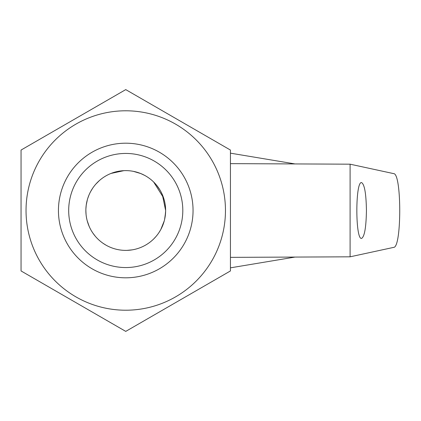 <?xml version="1.0" encoding="UTF-8"?>
<svg xmlns="http://www.w3.org/2000/svg" width="421" height="421" viewBox="0 0 421 421"><rect width="100%" height="100%" fill="white"/><g stroke="black" fill="none" stroke-linecap="round" stroke-linejoin="round"><path stroke-width="0.63" d="M95.825 184.124L94.914 185.198M94.872 185.245L94.241 186.04M94.183 186.119L93.809 186.608M93.299 187.308L93.03 187.687M92.725 188.129L90.615 191.618M90.531 191.781L90.057 192.692M90.052 192.707L89.689 193.455M89.478 193.902L89.22 194.481M88.947 195.123L87.694 198.549M87.373 199.622L86.21 205.222M86.073 206.416L85.947 207.921M85.921 208.316L85.895 208.879M85.873 209.653L85.926 212.726M85.931 212.852L85.995 213.747M86.01 213.957L86.11 214.968M86.137 215.178L86.268 216.162M86.284 216.289L86.431 217.199M86.468 217.431L86.884 219.473M86.921 219.636L87.168 220.636M87.2 220.746L87.768 222.688M87.852 222.941L88.189 223.925M88.221 224.009L89.463 227.061M89.505 227.156L89.91 228.003M90.057 228.308L90.483 229.135M90.536 229.234L90.973 230.034M91.073 230.213L91.567 231.061M91.61 231.124L92.804 232.981M92.888 233.102L95.299 236.26M102.919 243.206L105.981 245.143M126.995 250.363L132.068 249.879M132.973 249.727L133.478 249.627M134.999 249.295L135.278 249.227M135.462 249.185L136.462 248.916M153.839 238.812L156.07 236.407M156.107 236.365L157.38 234.786M157.643 234.444L158.154 233.75M158.159 233.739L158.643 233.055M158.828 232.776L160.438 230.171M160.796 229.54L164.269 220.825M164.553 219.699L165.574 212.6M165.606 211.831L165.621 211.363M165.627 210.968L165.095 217.025M153.665 182.019L163.553 197.791M163.922 198.959L164.774 202.285M165.342 205.722L165.464 206.853M165.553 208.016L165.632 210.5L162.338 194.634M165.479 207.032L165.437 206.6M165.416 206.39L164.937 203.085M164.927 203.043L164.706 201.959M164.622 201.591L163.795 198.549M163.711 198.27L163.053 196.391M162.995 196.239L161.659 193.155M161.653 193.144L161.322 192.476M159.738 189.639L156.407 184.993M154.375 182.73L153.875 182.225M165.053 217.273L164.964 217.768M164.911 218.052L164.785 218.678M164.69 219.104L164.616 219.441M164.095 221.457L163.922 222.051M163.227 224.13L163.111 224.446M162.269 226.524L162.053 227.008M161.417 228.345L161.232 228.708M161.054 229.056L160.89 229.361M160.375 230.292L159.996 230.94M156.38 236.039L155.802 236.718M95.835 184.119L99.424 180.535M105.434 176.178L106.397 175.62M111.076 173.415L123.89 170.658M124.374 170.642L125.058 170.621M125.747 170.616A39.884 39.884 0 0 0 85.863 210.5A39.884 39.884 0 0 0 125.747 250.384A39.884 39.884 0 0 0 165.632 210.5A39.884 39.884 0 0 0 125.747 170.616L127.021 170.637M131.589 171.047L133.168 171.31M133.452 171.368L140.693 173.526M140.709 173.531L144.745 175.431M145.119 175.636L146.055 176.178M149.029 178.115L149.608 178.541M151.071 179.688L151.397 179.956M154.065 182.414L154.46 182.819M85.889 209.063L86.252 204.932M86.473 203.554L87.231 200.138M87.721 198.465L87.847 198.07M88.426 196.439L88.578 196.028M88.599 195.981L88.752 195.591M88.894 195.244L89.047 194.881M89.978 192.85L90.41 192.008M90.694 191.476L90.852 191.187M95.109 236.034L94.651 235.481M91.362 230.708L91.178 230.398M91.025 230.129L90.694 229.524M89.147 226.345L87.158 220.588M86.579 218.036L86.426 217.173M86.073 214.626L85.863 210.5M295.016 257.073L230.44 267.835L230.44 163.637L350.093 164.179L393.735 173.636C401.734 173.499 401.734 247.501 393.735 247.364L350.093 256.821L230.44 257.363M350.093 256.821L350.093 164.179M366.438 210.5C366.144 193.576 364.518 184.272 361.555 182.582C355.277 181.23 355.277 239.77 361.555 238.418C364.518 236.728 366.144 227.424 366.438 210.5M125.747 143.198A67.302 67.302 0 0 0 67.46 244.154A67.302 67.302 0 0 0 184.035 244.154A67.302 67.302 0 0 0 125.747 143.198M125.747 153.439A57.061 57.061 0 0 1 175.162 239.028A57.061 57.061 0 0 1 76.333 239.028A57.061 57.061 0 0 1 125.747 153.439M125.747 331.39L230.44 270.945L230.44 150.055L125.747 89.61L21.05 150.055L21.05 270.945L125.747 331.39M125.747 110.791A99.709 99.709 0 0 1 212.1 260.357A99.709 99.709 0 0 1 39.395 260.357A99.709 99.709 0 0 1 125.747 110.791M295.016 163.927L230.44 153.165"/></g></svg>
